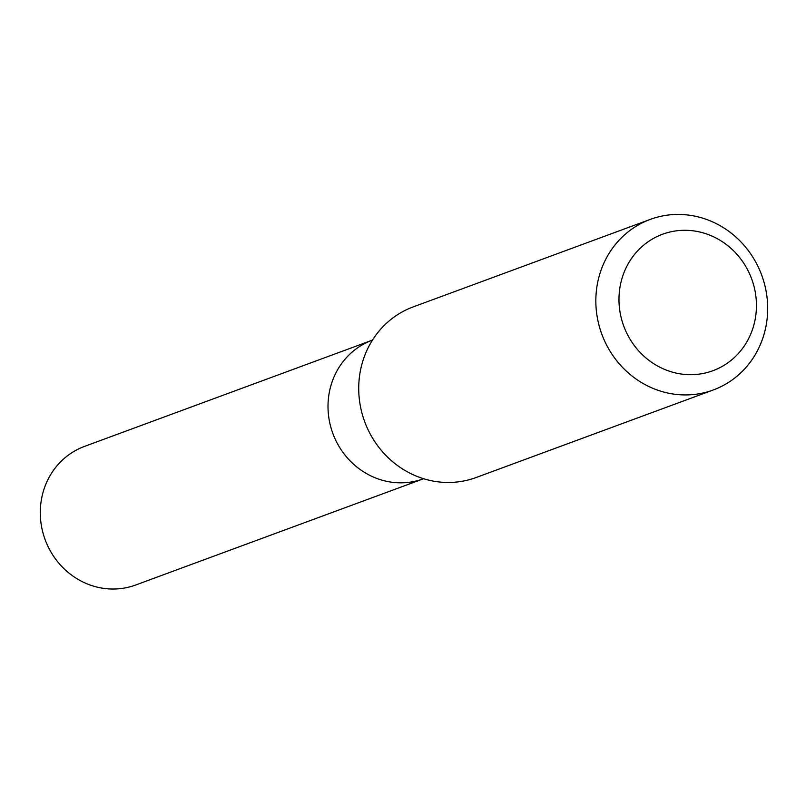 <?xml version="1.0" encoding="UTF-8"?>
<svg xmlns="http://www.w3.org/2000/svg" width="806" height="806" viewBox="0 0 806 806"><rect width="100%" height="100%" fill="white"/><g stroke="black" fill="none" stroke-linecap="round" stroke-linejoin="round"><path stroke-width="1.21" d="M650.281 219.393L413.156 306.915A90.927 85.224 69.7 0 0 364.272 356.776A90.927 85.224 69.7 0 0 384.301 453.748A90.927 85.224 69.7 0 0 476.124 477.515L713.25 389.983A90.927 85.224 -110.3 0 1 601.82 334.198A90.927 85.224 -110.3 0 1 650.281 219.393A90.927 85.224 -110.3 0 1 742.104 243.15A90.927 85.224 -110.3 0 1 762.133 340.122A90.927 85.224 -110.3 0 1 713.25 389.983M752.008 330.843A72.742 68.178 -110.3 0 1 634.513 345.824A72.742 68.178 -110.3 0 1 676.607 230.808A72.742 68.178 -110.3 0 1 752.008 330.843M423.613 478.724L423.402 478.804A73.87 69.245 -110.3 0 1 348.797 459.491A73.87 69.245 -110.3 0 1 332.515 380.704A73.87 69.245 -110.3 0 1 372.241 340.192L84.519 446.393A73.87 69.245 -110.3 0 0 45.146 539.677A73.87 69.245 -110.3 0 0 135.68 585.005L423.402 478.804A73.87 69.245 -110.3 0 1 348.797 459.491A73.87 69.245 -110.3 0 1 332.515 380.704A73.87 69.245 -110.3 0 1 372.241 340.192L372.453 340.112"/></g></svg>
